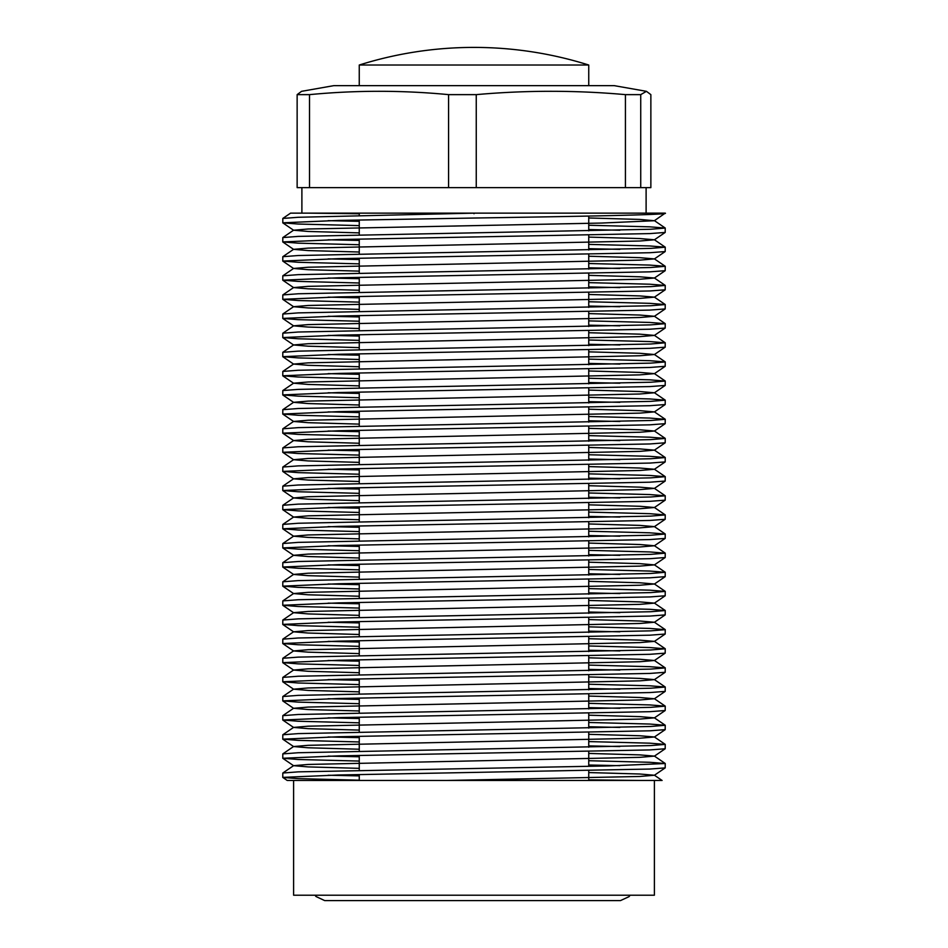 <?xml version="1.0" encoding="UTF-8"?>
<svg xmlns="http://www.w3.org/2000/svg" width="948" height="948" viewBox="0 0 948 948"><rect width="100%" height="100%" fill="white"/><g stroke="black" fill="none" stroke-linecap="round" stroke-linejoin="round"><path stroke-width="1.42" d="M646.429 91.328L614.233 85.652L333.767 85.652L301.571 91.328L297.139 94.634L297.139 187.633L650.861 187.633L650.861 94.634L646.429 91.328L640.73 94.634L625.431 94.634C575.709 90.19 525.974 90.19 476.252 94.634L448.57 94.634L448.57 187.633M373.109 780.465L654.393 780.465L654.393 895.208L293.607 895.208L293.607 780.465L287.22 780.465L282.765 777.384L338.78 774.99L649.818 769.053L665.188 767.892L665.235 763.519L609.22 765.913L298.182 771.85L282.812 773.023L282.765 777.384M359.256 225.612L298.182 224.036L282.812 222.875L282.812 218.443L298.182 217.282L474 213.134L665.235 213.134L654.345 220.73L639.805 219.426L588.744 217.981M282.765 222.804L338.78 220.41L474 218.028C578.813 216.405 671.99 214.746 665.105 213.134M588.744 225.257L649.818 226.833L665.235 228.065L650.672 229.262L298.182 236.396L282.812 237.569L282.765 241.93L338.78 239.536L649.818 233.599L665.188 232.438L665.235 228.065M619.862 230.222L588.744 229.558M588.744 244.383L649.818 245.959L665.235 247.191L650.672 248.388L298.182 255.522L282.812 256.695L282.765 261.056L338.78 258.662L649.818 252.725L665.188 251.552L665.235 247.191M619.862 249.348L588.744 248.684M588.744 263.508L649.818 265.084L665.235 266.317L650.672 267.514L298.182 274.647L282.812 275.809L282.765 280.181L338.78 277.788L649.818 271.851L665.188 270.678L665.235 266.317M619.862 268.462L588.744 267.81M588.744 282.634L649.818 284.21L665.235 285.443L650.672 286.64L298.182 293.773L282.812 294.935L282.765 299.295L338.78 296.914L649.818 290.965L665.188 289.804L665.235 285.443M619.862 287.588L588.744 286.924M588.744 301.748L649.818 303.336L665.235 304.557L650.672 305.754L298.182 312.887L282.812 314.061L282.765 318.421L338.78 316.028L649.818 310.091L665.188 308.93L665.235 304.557M619.862 306.714L588.744 306.05M588.744 320.874L649.818 322.45L665.235 323.683L650.672 324.88L298.182 332.013L282.812 333.186L282.765 337.547L338.78 335.154L649.818 329.217L665.188 328.055L665.235 323.683M619.862 325.839L588.744 325.176M588.744 340L649.818 341.576L665.235 342.809L650.672 344.006L298.182 351.139L282.812 352.301L282.765 356.673L338.78 354.279L649.818 348.343L665.188 347.169L665.235 342.809M619.862 344.954L588.744 344.302M588.744 359.126L649.818 360.702L665.235 361.935L650.672 363.131L298.182 370.265L282.812 371.426L282.765 375.799L338.78 373.405L649.818 367.469L665.188 366.295L665.235 361.935M619.862 364.079L588.744 363.416M588.744 378.24L649.818 379.828L665.235 381.06L650.672 382.245L298.182 389.391L282.812 390.552L282.765 394.913L338.78 392.531L649.818 386.583L665.188 385.421L665.235 381.06M619.862 383.205L588.744 382.542M588.744 397.366L649.818 398.942L665.235 400.175L650.672 401.371L298.182 408.505L282.812 409.678L282.765 414.039L338.78 411.645L649.818 405.708L665.188 404.547L665.235 400.175M619.862 402.331L588.744 401.668M588.744 416.492L649.818 418.068L665.235 419.3L650.672 420.497L298.182 427.631L282.812 428.804L282.765 433.165L338.78 430.771L649.818 424.834L665.188 423.661L665.235 419.3M619.862 421.457L588.744 420.794M588.744 435.618L649.818 437.194L665.235 438.426L650.672 439.623L298.182 446.757L282.812 447.918L282.765 452.291L338.78 449.897L649.818 443.96L665.188 442.787L665.235 438.426M619.862 440.571L588.744 439.919M588.744 454.744L649.818 456.32L665.235 457.552L650.672 458.749L298.182 465.883L282.812 467.044L282.765 471.405L338.78 469.023L649.818 463.074L665.188 461.913L665.235 457.552M619.862 459.697L588.744 459.033M588.744 473.858L649.818 475.446L665.235 476.678L650.672 477.863L298.182 485.009L282.812 486.17L282.765 490.531L338.78 488.149L649.818 482.2L665.188 481.039L665.235 476.678M619.862 478.823L588.744 478.159M588.744 492.984L649.818 494.56L665.235 495.792L650.672 496.989L298.182 504.123L282.812 505.296L282.765 509.657L338.78 507.263L649.818 501.326L665.188 500.165L665.235 495.792M619.862 497.949L588.744 497.285M588.744 512.11L649.818 513.686L665.235 514.918L650.672 516.115L298.182 523.249L282.812 524.422L282.765 528.783L338.78 526.389L649.818 520.452L665.188 519.279L665.235 514.918M619.862 517.075L588.744 516.411M588.744 531.236L649.818 532.812L665.235 534.044L650.672 535.241L298.182 542.375L282.812 543.536L282.765 547.908L338.78 545.515L649.818 539.578L665.188 538.405L665.235 534.044M619.862 536.189L588.744 535.537M588.744 550.361L649.818 551.937L665.235 553.17L650.672 554.367L298.182 561.5L282.812 562.662L282.765 567.023L338.78 564.641L649.818 558.692L665.188 557.531L665.235 553.17M619.862 555.315L588.744 554.651M588.744 569.475L649.818 571.063L665.235 572.284L650.672 573.481L298.182 580.614L282.812 581.788L282.765 586.148L338.78 583.755L649.818 577.818L665.188 576.657L665.235 572.284M619.862 574.441L588.744 573.777M588.744 588.601L649.818 590.177L665.235 591.41L650.672 592.607L298.182 599.74L282.812 600.913L282.765 605.274L338.78 602.881L649.818 596.944L665.188 595.782L665.235 591.41M619.862 593.567L588.744 592.903M588.744 607.727L649.818 609.303L665.235 610.536L650.672 611.733L298.182 618.866L282.812 620.039L282.765 624.4L338.78 622.006L649.818 616.07L665.188 614.896L665.235 610.536M619.862 612.681L588.744 612.029M588.744 626.853L649.818 628.429L665.235 629.662L650.672 630.858L298.182 637.992L282.812 639.153L282.765 643.526L338.78 641.132L649.818 635.196L665.188 634.022L665.235 629.662M619.862 631.806L588.744 631.143M588.744 645.967L649.818 647.555L665.235 648.788L650.672 649.984L298.182 657.118L282.812 658.279L282.765 662.64L338.78 660.258L649.818 654.31L665.188 653.148L665.235 648.788M619.862 650.932L588.744 650.269M588.744 665.093L649.818 666.681L665.235 667.902L650.672 669.098L298.182 676.232L282.812 677.405L282.765 681.766L338.78 679.372L649.818 673.435L665.188 672.274L665.235 667.902M619.862 670.058L588.744 669.395M588.744 684.219L649.818 685.795L665.235 687.027L650.672 688.224L298.182 695.358L282.812 696.531L282.765 700.892L338.78 698.498L649.818 692.561L665.188 691.388L665.235 687.027M619.862 689.184L588.744 688.521M588.744 703.345L649.818 704.921L665.235 706.153L650.672 707.35L298.182 714.484L282.812 715.645L282.765 720.018L338.78 717.624L649.818 711.687L665.188 710.514L665.235 706.153M619.862 708.298L588.744 707.646M588.744 722.471L649.818 724.047L665.235 725.279L650.672 726.476L298.182 733.61L282.812 734.771L282.765 739.144L338.78 736.75L649.818 730.813L665.188 729.64L665.235 725.279M619.862 727.424L588.744 726.76M588.744 741.585L649.818 743.173L665.235 744.405L650.672 745.59L298.182 752.736L282.812 753.897L282.765 758.258L338.78 755.876L649.818 749.927L665.188 748.766L665.235 744.405M619.862 746.55L588.744 745.886M588.744 760.711L649.818 762.287L665.235 763.519M619.862 765.676L588.744 765.012M328.138 220.659L359.256 221.322M328.138 239.785L359.256 240.437M359.256 244.738L298.182 243.162L282.765 241.93M328.138 258.899L359.256 259.562M359.256 263.864L298.182 262.288L282.765 261.056M328.138 278.025L359.256 278.688M359.256 282.99L298.182 281.402L282.765 280.181M328.138 297.151L359.256 297.814M359.256 302.116L298.182 300.528L282.765 299.295M328.138 316.276L359.256 316.94M359.256 321.23L298.182 319.654L282.765 318.421M328.138 335.402L359.256 336.054M359.256 340.356L298.182 338.78L282.765 337.547M328.138 354.516L359.256 355.18M359.256 359.482L298.182 357.906L282.765 356.673M328.138 373.642L359.256 374.306M359.256 378.608L298.182 377.02L282.765 375.799M328.138 392.768L359.256 393.432M359.256 397.722L298.182 396.146L282.765 394.913M328.138 411.894L359.256 412.546M359.256 416.847L298.182 415.271L282.765 414.039M328.138 431.008L359.256 431.672M359.256 435.973L298.182 434.397L282.765 433.165M328.138 450.134L359.256 450.798M359.256 455.099L298.182 453.523L282.765 452.291M328.138 469.26L359.256 469.924M359.256 474.225L298.182 472.637L282.765 471.405M328.138 488.386L359.256 489.05M359.256 493.339L298.182 491.763L282.765 490.531M328.138 507.512L359.256 508.164M359.256 512.465L298.182 510.889L282.765 509.657M328.138 526.626L359.256 527.289M359.256 531.591L298.182 530.015L282.765 528.783M328.138 545.752L359.256 546.415M359.256 550.717L298.182 549.141L282.765 547.908M328.138 564.878L359.256 565.541M359.256 569.843L298.182 568.255L282.765 567.023M328.138 584.004L359.256 584.667M359.256 588.957L298.182 587.381L282.765 586.148M328.138 603.129L359.256 603.781M359.256 608.083L298.182 606.507L282.765 605.274M328.138 622.244L359.256 622.907M359.256 627.209L298.182 625.633L282.765 624.4M328.138 641.369L359.256 642.033M359.256 646.335L298.182 644.747L282.765 643.526M328.138 660.495L359.256 661.159M359.256 665.46L298.182 663.873L282.765 662.64M328.138 679.621L359.256 680.285M359.256 684.575L298.182 682.998L282.765 681.766M328.138 698.747L359.256 699.399M359.256 703.7L298.182 702.124L282.765 700.892M328.138 717.861L359.256 718.525M359.256 722.826L298.182 721.25L282.765 720.018M328.138 736.987L359.256 737.651M359.256 741.952L298.182 740.364L282.765 739.144M328.138 756.113L359.256 756.777M359.256 761.066L298.182 759.49L282.765 758.258M328.138 775.239L359.256 775.891M359.256 780.192L298.182 778.616L282.812 777.455M588.744 779.837L638.478 780.465L446.875 780.465L639.805 776.471L654.393 775.239L639.805 774.006L588.744 772.561M301.891 187.633L301.891 213.134L474 213.134L308.408 213.134L359.256 213.762M301.891 213.134L290.574 213.134L282.812 218.443M654.345 775.168L662.095 780.465L654.393 780.465M293.607 780.465L446.875 780.465M448.57 94.634C402.225 90.19 355.879 90.19 309.522 94.634L309.522 187.633M309.522 94.634L297.139 94.634M476.252 94.634L476.252 187.633M625.431 94.634L625.431 187.633M640.73 94.634L640.73 187.633M474 213.727L474 213.134M359.256 768.342L308.195 766.908L293.607 765.676L308.195 764.444L639.805 757.345L654.393 756.113L639.805 754.881L588.744 753.435M359.256 749.228L308.195 747.782L293.607 746.55L308.195 745.318L639.805 738.219L654.393 736.987L639.805 735.755L588.744 734.321M359.256 730.102L308.195 728.657L293.607 727.424L308.195 726.192L639.805 719.094L654.393 717.861L639.805 716.629L588.744 715.195M359.256 710.976L308.195 709.542L293.607 708.298L308.195 707.066L639.805 699.98L654.393 698.747L639.805 697.503L588.744 696.069M359.256 691.85L308.195 690.417L293.607 689.184L308.195 687.952L639.805 680.854L654.393 679.621L639.805 678.389L588.744 676.943M359.256 672.725L308.195 671.291L293.607 670.058L308.195 668.826L639.805 661.728L654.393 660.495L639.805 659.263L588.744 657.817M359.256 653.61L308.195 652.165L293.607 650.932L308.195 649.7L639.805 642.602L654.393 641.369L639.805 640.137L588.744 638.703M359.256 634.485L308.195 633.039L293.607 631.806L308.195 630.574L639.805 623.476L654.393 622.244L639.805 621.011L588.744 619.577M359.256 615.359L308.195 613.925L293.607 612.681L308.195 611.448L639.805 604.362L654.393 603.129L639.805 601.885L588.744 600.451M359.256 596.233L308.195 594.799L293.607 593.567L308.195 592.334L639.805 585.236L654.393 584.004L639.805 582.771L588.744 581.325M359.256 577.107L308.195 575.673L293.607 574.441L308.195 573.208L639.805 566.11L654.393 564.878L639.805 563.645L588.744 562.2M359.256 557.993L308.195 556.547L293.607 555.315L308.195 554.082L639.805 546.984L654.393 545.752L639.805 544.519L588.744 543.086M359.256 538.867L308.195 537.421L293.607 536.189L308.195 534.956L639.805 527.87L654.393 526.626L639.805 525.393L588.744 523.96M359.256 519.741L308.195 518.307L293.607 517.075L308.195 515.831L639.805 508.744L654.393 507.512L639.805 506.279L588.744 504.834M359.256 500.615L308.195 499.181L293.607 497.949L308.195 496.716L639.805 489.618L654.393 488.386L639.805 487.154L588.744 485.708M359.256 481.489L308.195 480.055L293.607 478.823L308.195 477.591L639.805 470.492L654.393 469.26L639.805 468.028L588.744 466.594M359.256 462.375L308.195 460.929L293.607 459.697L308.195 458.465L639.805 451.366L654.393 450.134L639.805 448.902L588.744 447.468M359.256 443.249L308.195 441.804L293.607 440.571L308.195 439.339L639.805 432.252L654.393 431.008L639.805 429.776L588.744 428.342M359.256 424.123L308.195 422.69L293.607 421.457L308.195 420.225L639.805 413.127L654.393 411.894L639.805 410.662L588.744 409.216M359.256 404.997L308.195 403.564L293.607 402.331L308.195 401.099L639.805 394.001L654.393 392.768L639.805 391.536L588.744 390.09M359.256 385.883L308.195 384.438L293.607 383.205L308.195 381.973L639.805 374.875L654.393 373.642L639.805 372.41L588.744 370.976M359.256 366.757L308.195 365.312L293.607 364.079L308.195 362.847L639.805 355.749L654.393 354.516L639.805 353.284L588.744 351.85M359.256 347.632L308.195 346.198L293.607 344.954L308.195 343.721L639.805 336.635L654.393 335.402L639.805 334.158L588.744 332.724M359.256 328.506L308.195 327.072L293.607 325.839L308.195 324.607L639.805 317.509L654.393 316.276L639.805 315.044L588.744 313.598M359.256 309.38L308.195 307.946L293.607 306.714L308.195 305.481L639.805 298.383L654.393 297.151L639.805 295.918L588.744 294.473M359.256 290.266L308.195 288.82L293.607 287.588L308.195 286.355L639.805 279.257L654.393 278.025L639.805 276.792L588.744 275.358M359.256 271.14L308.195 269.694L293.607 268.462L308.195 267.229L639.805 260.131L654.393 258.899L639.805 257.666L588.744 256.233M359.256 252.014L308.195 250.58L293.607 249.348L308.195 248.103L639.805 241.017L654.393 239.785L639.805 238.552L588.744 237.107M359.256 232.888L308.195 231.454L293.607 230.222L308.195 228.989L601.565 223.053L654.345 220.73M359.256 65.021L588.744 65.021A382.471 382.471 0 0 0 476.406 47.412L471.594 47.412A382.471 382.471 0 0 0 359.256 65.021L359.256 85.652M476.24 47.4L471.594 47.412M359.256 780.465L359.256 774.575L359.256 780.465M359.256 770.274L359.256 755.449L359.256 770.274M359.256 751.148L359.256 736.323L359.256 751.148M359.256 732.034L359.256 717.209L359.256 732.034M359.256 712.908L359.256 698.084L359.256 712.908M359.256 693.782L359.256 678.958L359.256 693.782M359.256 674.656L359.256 659.832L359.256 674.656M359.256 655.53L359.256 640.706L359.256 655.53M359.256 636.416L359.256 621.592L359.256 636.416M359.256 617.29L359.256 602.466L359.256 617.29M359.256 598.164L359.256 583.34L359.256 598.164M359.256 579.038L359.256 564.214L359.256 579.038M359.256 559.913L359.256 545.088L359.256 559.913M359.256 540.798L359.256 525.974L359.256 540.798M359.256 521.673L359.256 506.848L359.256 521.673M359.256 502.547L359.256 487.722L359.256 502.547M359.256 483.421L359.256 468.596L359.256 483.421M359.256 464.295L359.256 449.482L359.256 464.295M359.256 445.181L359.256 430.356L359.256 445.181M359.256 426.055L359.256 411.231L359.256 426.055M359.256 406.929L359.256 392.105L359.256 406.929M359.256 387.803L359.256 372.979L359.256 387.803M359.256 368.689L359.256 353.865L359.256 368.689M359.256 349.563L359.256 334.739L359.256 349.563M359.256 330.437L359.256 315.613L359.256 330.437M359.256 311.311L359.256 296.487L359.256 311.311M359.256 292.185L359.256 277.361L359.256 292.185M359.256 273.071L359.256 258.247L359.256 273.071M359.256 253.946L359.256 239.121L359.256 253.946M359.256 234.82L359.256 219.995L359.256 234.82M359.256 215.694L359.256 213.134L359.256 215.694M646.109 187.633L646.109 213.134M588.744 780.465L588.744 770.629L588.744 780.465M588.744 766.34L588.744 751.515L588.744 766.34M588.744 747.214L588.744 732.389L588.744 747.214M588.744 728.088L588.744 713.263L588.744 728.088M588.744 708.962L588.744 694.137L588.744 708.962M588.744 689.836L588.744 675.012L588.744 689.836M588.744 670.722L588.744 655.898L588.744 670.722M588.744 651.596L588.744 636.772L588.744 651.596M588.744 632.47L588.744 617.646L588.744 632.47M588.744 613.344L588.744 598.52L588.744 613.344M588.744 594.218L588.744 579.394L588.744 594.218M588.744 575.104L588.744 560.28L588.744 575.104M588.744 555.978L588.744 541.154L588.744 555.978M588.744 536.852L588.744 522.028L588.744 536.852M588.744 517.726L588.744 502.902L588.744 517.726M588.744 498.612L588.744 483.788L588.744 498.612M588.744 479.487L588.744 464.662L588.744 479.487M588.744 460.361L588.744 445.536L588.744 460.361M588.744 441.235L588.744 426.41L588.744 441.235M588.744 422.109L588.744 407.284L588.744 422.109M588.744 402.995L588.744 388.17L588.744 402.995M588.744 383.869L588.744 369.045L588.744 383.869M588.744 364.743L588.744 349.919L588.744 364.743M588.744 345.617L588.744 330.793L588.744 345.617M588.744 326.491L588.744 311.667L588.744 326.491M588.744 307.377L588.744 292.553L588.744 307.377M588.744 288.251L588.744 273.427L588.744 288.251M588.744 269.125L588.744 254.301L588.744 269.125M588.744 249.999L588.744 235.175L588.744 249.999M588.744 230.874L588.744 216.061L588.744 230.874M293.655 765.605L282.812 773.023M654.345 756.042L665.188 763.46M293.655 746.479L282.812 753.897M654.345 736.916L665.188 744.334M293.655 727.353L282.812 734.771M654.345 717.802L665.188 725.208M293.655 708.239L282.812 715.645M654.345 698.676L665.188 706.094M293.655 689.113L282.812 696.531M654.345 679.55L665.188 686.968M293.655 669.987L282.812 677.405M654.345 660.424L665.188 667.842M293.655 650.861L282.812 658.279M654.345 641.298L665.188 648.716M293.655 631.735L282.812 639.153M654.345 622.184L665.188 629.591M293.655 612.621L282.812 620.039M654.345 603.058L665.188 610.476M293.655 593.495L282.812 600.913M654.345 583.932L665.188 591.351M293.655 574.37L282.812 581.788M654.345 564.807L665.188 572.225M293.655 555.244L282.812 562.662M654.345 545.681L665.188 553.099M293.655 536.13L282.812 543.536M654.345 526.567L665.188 533.973M293.655 517.004L282.812 524.422M654.345 507.441L665.188 514.859M293.655 497.878L282.812 505.296M654.345 488.315L665.188 495.733M293.655 478.752L282.812 486.17M654.345 469.189L665.188 476.607M293.655 459.626L282.812 467.044M654.345 450.075L665.188 457.481M293.655 440.512L282.812 447.918M654.345 430.949L665.188 438.367M293.655 421.386L282.812 428.804M654.345 411.823L665.188 419.241M293.655 402.26L282.812 409.678M654.345 392.697L665.188 400.115M293.655 383.134L282.812 390.552M654.345 373.571L665.188 380.989M293.655 364.008L282.812 371.426M654.345 354.457L665.188 361.863M293.655 344.894L282.812 352.301M654.345 335.331L665.188 342.749M293.655 325.768L282.812 333.186M654.345 316.205L665.188 323.624M293.655 306.642L282.812 314.061M654.345 297.079L665.188 304.498M293.655 287.517L282.812 294.935M654.345 277.954L665.188 285.372M293.655 268.403L282.812 275.809M654.345 258.84L665.188 266.246M293.655 249.277L282.812 256.695M654.345 239.714L665.188 247.132M293.655 230.151L282.812 237.569M654.345 220.588L665.188 228.006M654.345 775.298L665.188 767.892M293.655 765.747L282.812 758.329M654.345 756.184L665.188 748.766M293.655 746.621L282.812 739.203M654.345 737.058L665.188 729.64M293.655 727.495L282.812 720.077M654.345 717.932L665.188 710.514M293.655 708.369L282.812 700.951M654.345 698.806L665.188 691.388M293.655 689.243L282.812 681.837M654.345 679.692L665.188 672.274M293.655 670.129L282.812 662.711M654.345 660.566L665.188 653.148M293.655 651.003L282.812 643.585M654.345 641.44L665.188 634.022M293.655 631.878L282.812 624.459M654.345 622.315L665.188 614.896M293.655 612.752L282.812 605.334M654.345 603.189L665.188 595.782M293.655 593.626L282.812 586.22M654.345 584.075L665.188 576.657M293.655 574.512L282.812 567.094M654.345 564.949L665.188 557.531M293.655 555.386L282.812 547.968M654.345 545.823L665.188 538.405M293.655 536.26L282.812 528.842M654.345 526.697L665.188 519.279M293.655 517.134L282.812 509.716M654.345 507.571L665.188 500.165M293.655 498.02L282.812 490.602M654.345 488.457L665.188 481.039M293.655 478.894L282.812 471.476M654.345 469.331L665.188 461.913M293.655 459.768L282.812 452.35M654.345 450.205L665.188 442.787M293.655 440.642L282.812 433.224M654.345 431.079L665.188 423.661M293.655 421.516L282.812 414.11M654.345 411.953L665.188 404.547M293.655 402.402L282.812 394.984M654.345 392.839L665.188 385.421M293.655 383.276L282.812 375.858M654.345 373.713L665.188 366.295M293.655 364.151L282.812 356.732M654.345 354.588L665.188 347.169M293.655 345.025L282.812 337.606M654.345 335.462L665.188 328.055M293.655 325.899L282.812 318.492M654.345 316.348L665.188 308.93M293.655 306.785L282.812 299.367M654.345 297.222L665.188 289.804M293.655 287.659L282.812 280.241M654.345 278.096L665.188 270.678M293.655 268.533L282.812 261.115M654.345 258.97L665.188 251.552M293.655 249.407L282.812 241.989M654.345 239.844L665.188 232.438M293.655 230.281L282.812 222.875M630.124 895.208L629.093 896.618L620.466 900.6L324.69 900.6L315.945 896.488L315.02 895.208M588.744 65.021L588.744 85.652"/></g></svg>
